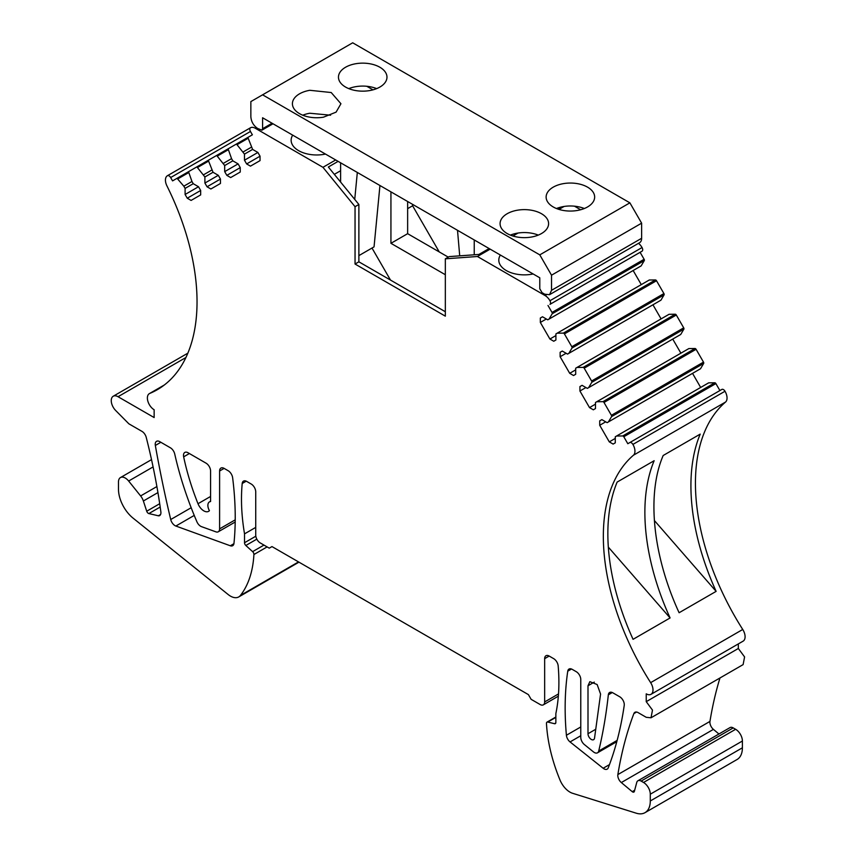 <?xml version="1.0" encoding="UTF-8"?>
<svg xmlns="http://www.w3.org/2000/svg" width="856" height="856" viewBox="0 0 856 856"><rect width="100%" height="100%" fill="white"/><g stroke="black" fill="none" stroke-linecap="round" stroke-linejoin="round"><path stroke-width="1.28" d="M716.13 591.368L679.108 612.736C652.7 555.373 646.494 494.158 663.186 455.499L700.208 434.12A192.172 110.948 60 0 0 716.13 591.368L654.38 520.523M743.115 664.598L744.592 656.937L738.332 648.495L646.237 701.663L646.237 693.842A9.576 5.532 -120 0 0 651.02 694.323A9.576 5.532 -120 0 0 650.646 682.649A192.172 110.948 60 0 1 628.55 641.936A192.172 110.948 60 0 1 612.629 484.689A192.172 110.948 60 0 1 633.451 455.221A9.576 5.532 -120 0 0 632.916 444.414A3.189 1.84 -120 0 0 629.738 442.606L627.812 443.718L623.789 436.753A1.273 0.738 -120 0 0 622.74 435.95L616.555 436.025L708.65 382.846L714.835 382.782L622.74 435.95M651.02 694.323L743.115 641.144A9.576 5.532 -120 0 0 742.74 629.47A192.172 110.948 60 0 1 720.645 588.757A192.172 110.948 60 0 1 704.723 431.52A192.172 110.948 60 0 1 725.546 402.053A9.576 5.532 -120 0 0 725.011 391.245A3.189 1.84 -120 0 0 721.833 389.437L629.738 442.606M633.066 639.325L670.088 617.946A192.172 110.948 60 0 1 654.155 460.71L617.144 482.078A192.172 110.948 60 0 0 633.066 639.325M608.327 547.112L670.088 617.946M719.907 390.55L715.884 383.584A1.273 0.738 -120 0 0 714.835 382.782M615.282 438.422L609.29 441.878L613.121 444.082L615.282 442.841L615.282 436.763L616.555 436.025M700.668 387.458L692.536 373.355M609.29 441.878L599.714 425.282L605.706 421.826M599.714 425.282L599.714 420.863L601.875 419.622L607.139 422.661L700.518 368.754L703.664 363.436A1.273 0.738 -120 0 0 703.493 362.12L611.398 415.299A1.273 0.738 -120 0 1 611.569 416.605L703.664 363.436M599.714 420.863L601.875 419.622M608.413 421.922L611.569 416.605M595.487 404.139L589.506 407.595L593.336 409.81L595.487 408.558L595.487 402.481L596.76 401.742L602.945 401.678A1.273 0.738 -120 0 1 603.994 402.47L611.398 415.299M603.994 402.47L696.088 349.302L703.493 362.12M696.088 349.302A1.273 0.738 -120 0 0 695.04 348.499L602.945 401.678M596.76 401.742L688.866 348.574L695.04 348.499M680.884 353.175L672.741 339.083M589.506 407.595L579.929 391.01L585.911 387.554M579.929 391.01L579.929 386.58L582.08 385.339L587.344 388.378L680.723 334.471L683.869 329.153A1.273 0.738 -120 0 0 683.709 327.848L591.603 381.016A1.273 0.738 -120 0 1 591.774 382.322L683.869 329.153M579.929 386.58L582.08 385.339M588.628 387.64L591.774 382.322M575.692 369.856L569.711 373.312L573.541 375.527L575.692 374.275L575.692 368.198L576.976 367.459L583.15 367.395A1.273 0.738 -120 0 1 584.199 368.187L591.603 381.016M584.199 368.187L676.304 315.019L683.709 327.848M676.304 315.019A1.273 0.738 -120 0 0 675.256 314.216L583.15 367.395M576.976 367.459L669.071 314.291L675.256 314.216M661.089 318.892L652.946 304.8M569.711 373.312L560.134 356.727L566.116 353.271M560.134 356.727L560.134 352.298L562.285 351.056L567.56 354.095L660.928 300.189L664.074 294.871A1.273 0.738 -120 0 0 663.914 293.565L571.819 346.734A1.273 0.738 -120 0 1 571.979 348.039L664.074 294.871M560.134 352.298L562.285 351.056M568.833 353.357L571.979 348.039M555.908 335.573L549.916 339.03L553.746 341.244L555.908 340.003L555.908 333.915L557.181 333.177L563.366 333.112A1.273 0.738 -120 0 1 564.414 333.904L571.819 346.734M564.414 333.904L656.509 280.736L663.914 293.565M656.509 280.736A1.273 0.738 -120 0 0 655.461 279.944L563.366 333.112M557.181 333.177L649.276 280.008L655.461 279.944M641.294 284.62L633.151 270.517M549.916 339.03L540.339 322.445L546.331 318.988M540.339 318.025L542.501 316.774L540.339 318.025L540.339 322.445M552.195 313.756L644.29 260.588A1.273 0.738 -120 0 0 644.119 259.282L552.024 312.451A1.273 0.738 -120 0 1 552.195 313.756L549.038 319.085L547.765 319.823L542.501 316.774M549.038 319.085L641.133 265.906L644.29 260.588M644.119 259.282L640.095 252.317L549.927 304.372A3.189 1.84 -120 0 0 549.948 300.724A9.576 5.532 -120 0 0 545.111 295.577L477.423 256.5L490.156 249.15M552.024 312.451L548 305.485M642.032 251.204L549.927 304.372L642.032 251.204A3.189 1.84 -120 0 0 642.043 247.544A9.576 5.532 -120 0 0 638.523 243.318M580.635 209.741L574.462 206.178M512.926 235.999L518.03 233.046M558.979 209.41L564.083 206.457M544.748 294.218L542.041 292.656L539.783 288.75L539.783 277.793L262.589 117.764L262.589 128.71L261.925 130.166L257.624 128.453C253.504 125.607 251.247 121.702 250.851 116.716L250.851 101.597L262.589 94.823L539.783 254.863L551.521 275.193L551.521 290.312L549.531 294.689L544.748 294.218M533.149 273.963A25.541 14.745 180 0 1 498.802 260.128A25.541 14.745 180 0 1 500.364 255.045M557.663 208.971L559.054 208.179A9.576 5.532 60 0 1 560.509 207.741L558.091 207.912M489.471 248.754L479.702 254.393L449.175 256.607L445.334 258.822L477.423 256.5M390.935 191.862L390.935 243.318L445.334 274.723M371.996 248.047L390.486 280.062M390.935 243.318L407.638 233.677L448.266 257.132M407.638 208.65L412.603 205.782L439.246 251.921M412.603 204.37L412.603 205.782M157.932 492.585L143.369 500.995L146.718 511.214A2.557 1.477 -120 0 0 148.869 513.568L158.36 515.793A3.831 2.215 -120 0 0 159.376 515.729A6.388 3.681 -120 0 0 159.601 515.622A6.388 3.681 -120 0 0 160.853 511.781A510.765 294.892 -120 0 0 146.226 437.352A6.388 3.681 -120 0 0 141.957 431.37L128.871 423.816L115.656 410.484A9.576 5.532 -120 0 1 113.238 396.232A9.576 5.532 -120 0 1 118.032 396.713L154.144 417.557L154.144 409.746A9.576 5.532 -120 0 1 147.895 401.304A9.576 5.532 -120 0 1 149.361 393.632A9.576 5.532 -120 0 1 149.736 393.439A192.172 110.948 60 0 0 157.237 389.737A192.172 110.948 60 0 0 171.831 378.245A192.172 110.948 60 0 0 187.753 239.391A192.172 110.948 60 0 0 166.931 185.88A9.576 5.532 -120 0 1 167.423 175.726A9.576 5.532 -120 0 1 167.466 175.694A3.189 1.84 -120 0 1 170.644 177.545L172.57 180.884L188.973 171.425A1.273 0.738 -120 0 0 188.812 172.527L191.969 181.483L183.826 186.191L177.641 178.979A1.273 0.738 -120 0 0 176.593 178.562L188.973 171.425L176.593 178.562M153.096 466.916L128.646 481.029A9.576 5.532 -120 0 0 120.471 477.562A9.576 5.532 -120 0 0 118.481 481.939L118.481 489.236A25.541 14.745 -120 0 0 133.076 518.126L228.188 594.546A16.596 9.587 -120 0 0 238.738 596.932A16.596 9.587 -120 0 0 240.408 595.476A127.694 73.723 -120 0 0 253.911 554.528A2.557 1.477 -120 0 0 252.616 551.639L245.833 545.486A2.557 1.477 -120 0 1 244.527 542.725L244.527 533.866L255.73 527.403M634.671 790.249L632.22 791.661L621.317 782.555A6.388 3.681 -120 0 1 617.861 774.584A510.765 294.892 -120 0 1 633.857 713.615A6.388 3.681 -120 0 1 634.917 712.299A6.388 3.681 -120 0 1 638.105 712.609L646.237 717.307L651.02 717.777L652.486 710.106L646.237 701.663M718.933 733.999L713.423 729.376L621.317 782.555M197.436 167.551L204.894 176.967L204.894 183.056L207.045 186.79L210.876 188.994L220.452 183.473L220.452 179.043L218.301 175.309L213.037 172.27L208.607 161.099L197.436 167.551A1.273 0.738 -120 0 0 196.388 167.145L188.983 171.414M580.775 737.369L580.775 679.514A6.388 3.681 -120 0 0 576.259 671.692L572.215 669.36A6.388 3.681 -120 0 0 569.026 669.039A6.388 3.681 -120 0 0 567.753 671.179A300.435 173.458 -120 0 0 566.405 735.261A6.388 3.681 -120 0 0 570.053 741.927L603.148 768.26A6.388 3.681 -120 0 0 607.182 769.148A6.388 3.681 -120 0 0 608.231 767.864A457.628 264.215 -120 0 0 624.227 705.387A6.388 3.681 -120 0 0 619.765 696.805L612.821 692.804A6.388 3.681 -120 0 0 609.633 692.483A6.388 3.681 -120 0 0 608.338 694.815A638.458 368.615 -120 0 1 598.708 751.044A6.388 3.681 -120 0 1 597.509 752.809A6.388 3.681 -120 0 1 593.433 751.878L584.402 744.581A6.388 3.681 -120 0 1 580.775 737.369M587.997 685.763L587.997 733.731A4.654 2.686 -120 0 0 592.416 739.862A4.654 2.686 -120 0 0 593.625 739.67A4.654 2.686 -120 0 0 594.546 738.065L600.57 694.077L597.146 684.533L589.848 681.676L587.997 685.763L594.31 682.114M160.853 442.285L155.343 445.462A6.388 3.681 -120 0 1 156.552 441.322A6.388 3.681 -120 0 1 159.74 441.643L170.398 447.795A6.388 3.681 -120 0 1 174.731 454.012A255.377 147.446 -120 0 0 196.88 521.721A6.388 3.681 -120 0 0 201.481 526.643L215.926 531.854A6.388 3.681 -120 0 0 218.291 531.779A6.388 3.681 -120 0 0 219.607 528.858L219.607 470.993L224.122 468.382A6.388 3.681 -120 0 0 220.934 468.072A6.388 3.681 -120 0 0 219.607 470.993M155.343 445.462A965.482 557.427 -120 0 0 170.719 519.528A6.388 3.681 -120 0 0 175.855 526.033L230.318 545.775A6.388 3.681 -120 0 0 232.682 545.7A6.388 3.681 -120 0 0 233.977 543.325A300.435 173.458 -120 0 0 232.629 477.702A6.388 3.681 -120 0 0 228.167 470.725L224.122 468.382M198.004 503.724A9.576 5.532 -120 0 0 208.596 511.342A9.576 5.532 -120 0 0 209.42 510.668A7.661 4.419 -120 0 1 209.463 501.894A7.661 4.419 -120 0 1 210.576 501.541L210.576 470.993A6.388 3.681 -120 0 0 206.061 463.171L188.01 452.749A6.388 3.681 -120 0 0 184.81 452.428A6.388 3.681 -120 0 0 183.655 456.847A191.541 110.585 -120 0 0 198.004 503.724L210.576 496.459M292.699 135.152A25.541 14.745 0 0 0 291.136 140.234A25.541 14.745 0 0 0 325.473 154.069M187.261 198.218L200.668 190.471L200.668 194.901L191.091 200.422L187.261 198.218L185.099 194.483L185.099 188.395L183.826 186.191M185.099 188.395L193.242 183.698L191.969 181.483M185.099 194.483L198.506 186.736L200.668 190.471M198.506 186.736L193.242 183.698M196.388 167.145L208.768 159.997M203.621 174.763L211.753 170.066M204.894 176.967L213.037 172.27M204.894 183.056L218.301 175.309M207.045 186.79L220.452 179.043M226.84 175.362L240.247 167.616L240.247 172.045L230.671 177.566L226.84 175.362L224.689 171.628L224.689 165.54L217.231 156.124A1.273 0.738 -120 0 0 216.183 155.717L208.778 159.986A1.273 0.738 -120 0 0 208.607 161.099M246.635 163.935L260.042 156.188L260.042 160.618L250.466 166.139L246.635 163.935L244.474 160.2L244.474 154.123L237.016 144.696A1.273 0.738 -120 0 0 235.967 144.29L228.552 148.57A1.273 0.738 -120 0 0 228.402 149.672L217.231 156.124M223.405 163.336L231.548 158.638L228.402 149.672M224.689 165.54L232.832 160.842L231.548 158.638M224.689 171.628L238.096 163.881L232.832 160.842M240.247 167.616L238.096 163.881M335.691 159.965L322.958 167.316L255.27 128.239A9.576 5.532 -120 0 0 250.487 127.769A9.576 5.532 -120 0 0 250.434 127.801A3.189 1.84 -120 0 0 250.455 131.471L252.381 134.809L235.967 144.29L248.347 137.142A1.273 0.738 -120 0 0 248.186 138.244L252.616 149.415L257.881 152.454L260.042 156.188M243.2 151.908L251.343 147.211M244.474 154.123L252.616 149.415M244.474 160.2L257.891 152.454M372.97 89.848L366.796 86.285M358.878 261.818L358.878 204.477L355.047 206.692L355.047 264.033L358.878 261.818L445.334 311.734M355.047 264.033L445.334 316.164L445.334 258.822M738.332 648.495L738.332 643.915M719.971 677.973A510.765 294.892 -120 0 0 709.956 721.415A6.388 3.681 -120 0 0 713.423 729.376M632.22 791.661A2.557 1.477 -120 0 0 633.889 792.067A2.557 1.477 -120 0 0 634.36 791.404L636.757 782.427A6.388 3.692 -120 0 1 637.934 780.768A6.388 3.692 -120 0 1 641.123 781.079L643.53 782.47A9.576 5.532 -120 0 1 650.293 794.197L650.293 800.97A25.541 14.745 -120 0 1 645.007 812.665A25.541 14.745 -120 0 1 636.275 813.2L572.557 793.277A16.596 9.587 -120 0 1 559.985 779.977A127.694 73.723 -120 0 1 546.47 723.427A2.557 1.477 -120 0 1 546.995 722.132A2.557 1.477 -120 0 1 547.765 722.047L554.549 723.716A2.557 1.477 -120 0 0 555.319 723.63A2.557 1.477 -120 0 0 555.854 722.464L555.854 713.604A191.541 110.585 -120 0 0 558.176 665.925A6.388 3.681 -120 0 0 553.682 658.66L549.167 656.049A6.388 3.681 -120 0 0 545.978 655.739A6.388 3.681 -120 0 0 544.651 658.66L544.651 701.931A6.388 3.681 -120 0 1 543.335 704.852A6.388 3.681 -120 0 1 540.147 704.531L531.116 699.32L528.409 694.623L271.973 546.577L269.266 548.15L260.235 542.929A6.388 3.681 -120 0 1 255.73 535.118L255.73 491.847A6.388 3.681 -120 0 0 251.215 484.025L246.699 481.414A6.388 3.681 -120 0 0 243.5 481.104A6.388 3.681 -120 0 0 242.205 483.501A191.541 110.585 -120 0 0 244.527 533.866M645.007 812.665L737.102 759.486A25.541 14.745 -120 0 0 742.398 747.802L742.398 741.018A9.576 5.532 -120 0 0 735.625 729.291L733.218 727.91A6.388 3.692 -120 0 0 730.029 727.589L637.934 780.768M128.646 481.029L140.619 495.934L156.894 486.55M143.369 500.995A9.576 5.532 -120 0 0 140.619 495.934M407.638 233.677L407.638 201.502M322.958 167.316L355.047 206.692M338.12 161.367L328.351 167.016L358.878 204.477M309.84 90.297L331.208 92.534L340.934 103.737L336.087 112.136L323.504 117.176A24.257 14.006 180 0 1 292.41 103.737A24.257 14.006 180 0 1 309.84 90.297M302.746 115.207A24.257 14.006 180 0 1 309.84 113.238L330.598 115.207M348.788 88.617A24.257 14.006 180 0 1 355.893 86.649A24.257 14.006 180 0 1 376.651 88.617M556.464 208.522A24.257 14.006 180 0 1 563.558 206.542A24.257 14.006 180 0 1 584.316 208.522M510.411 235.1A24.257 14.006 180 0 1 517.505 233.132A24.257 14.006 180 0 1 538.274 235.1M551.521 290.312L641.625 238.289L641.625 223.17L629.888 202.84L539.783 254.863M629.888 202.84L352.693 42.8L262.589 94.823M517.505 210.191A24.257 14.006 0 0 0 500.075 223.641A24.257 14.006 0 0 0 531.169 237.08A24.257 14.006 0 0 0 548.6 223.641A24.257 14.006 0 0 0 517.505 210.191M369.546 90.597A24.257 14.006 0 0 0 386.976 77.158A24.257 14.006 0 0 0 355.893 63.708A24.257 14.006 0 0 0 338.462 77.158A24.257 14.006 0 0 0 369.546 90.597M563.558 183.612A24.257 14.006 0 0 0 546.128 197.051A24.257 14.006 0 0 0 577.222 210.49A24.257 14.006 0 0 0 594.653 197.051A24.257 14.006 0 0 0 563.558 183.612M641.625 238.289A9.576 5.532 60 0 1 639.646 242.665L549.531 294.689M379.946 185.517L374.051 246.86L358.878 255.623M340.602 182.039L340.602 162.801M357.327 172.452L354.737 199.384M474.235 254.788L474.235 239.948M457.511 230.296L459.715 255.848M641.625 223.17L551.521 275.193M633.451 455.221L725.546 402.053M650.646 682.649L742.74 629.47M725.011 391.245L632.916 444.414M623.789 436.753L715.884 383.584M642.043 247.544L549.948 300.724M546.278 294.903L545.111 295.577M558.101 209.131L560.509 207.741M340.602 170.729L334.332 174.346M160.564 514.52L158.36 515.793M617.133 740.397L598.708 751.044M612.297 692.536L608.338 694.815M609.461 764.611L603.148 768.26M570.053 741.927L580.775 735.732M580.775 726.958L566.405 735.261M571.508 669.018L567.753 671.179M595.755 729.259L587.997 733.731M235.218 519.849L219.607 528.858M233.923 543.688L230.318 545.775M194.237 515.419L175.855 526.033M191.177 507.726L170.719 519.528M189.379 453.541L183.655 456.847M250.401 127.812L167.466 175.694M250.455 131.471L170.644 177.545M188.812 172.527L177.641 178.979M248.186 138.244L237.016 144.696M256.383 127.598L255.27 128.239M636.586 712.042L633.857 713.615M709.956 721.415L617.861 774.584M733.218 727.91L641.123 781.079M735.625 729.291L643.53 782.47M742.398 741.018L650.293 794.197M742.398 747.802L650.293 800.97M555.854 717.382L547.765 722.047M555.779 722.999L554.549 723.716M549.167 656.049L544.651 658.66M558.508 693.927L544.651 701.931M246.228 481.179L242.205 483.501M255.816 536.209L244.527 542.725M256.821 539.141L245.833 545.486M263.969 545.09L252.616 551.639M267.115 546.909L253.911 554.528M298.53 561.91L240.408 595.476M146.718 511.214L159.698 503.713M160.19 507.03L148.869 513.568M185.923 357.508L118.032 396.713M164.202 385.093L149.736 393.439M272.069 123.232L262.589 128.71M478.9 254.446L489.118 248.55M151.523 459.629L120.471 477.562M616.791 741.671L597.509 752.809M235.197 522.021L218.291 531.779M210.576 501.242L209.463 501.894M250.412 127.812L167.423 175.726M228.552 148.57L216.183 155.717M248.347 137.142L235.967 144.29M743.115 664.609L651.02 717.777M555.854 717.018L546.995 722.132M558.337 696.185L543.335 704.852M298.958 562.157L238.738 596.932M187.871 353.154L113.238 396.232M164.373 384.965L149.361 393.632M261.925 130.166L273 123.778"/></g></svg>
